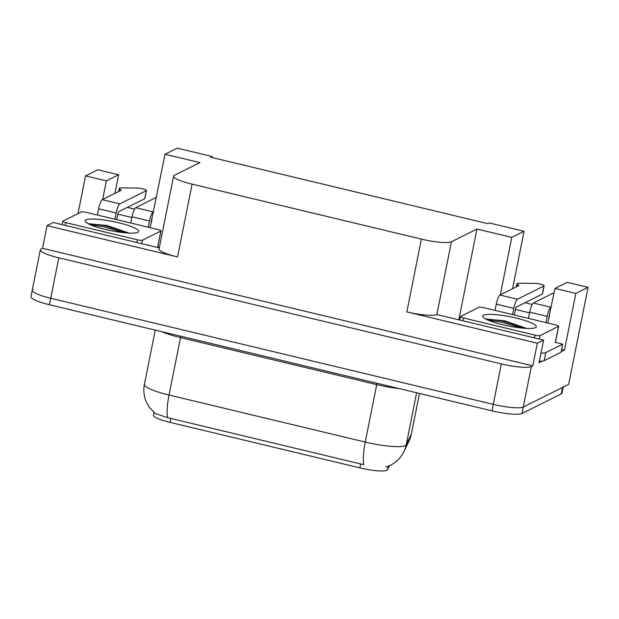 <?xml version="1.0" encoding="UTF-8"?>
<svg xmlns="http://www.w3.org/2000/svg" width="619" height="619" viewBox="0 0 619 619"><rect width="100%" height="100%" fill="white"/><g stroke="black" fill="none" stroke-linecap="round" stroke-linejoin="round"><path stroke-width="0.93" d="M548.813 317.47L554.972 288.423L575.817 293.421L588.05 287.324L568.652 384.407L523.287 407.016A25.124 4.318 -168.7 0 1 493.258 404.362L50.719 298.265A25.124 4.318 -168.7 0 1 32.242 290.272A25.124 4.318 -168.7 0 1 33.008 289.468M561.626 349.364L564.497 350.052L561.154 351.724M542.43 361.055L539.087 362.719L543.614 340.071L436.875 314.568A25.124 4.318 11.3 0 1 406.845 311.914L537.331 343.205L543.614 340.071M159.269 247.917L53.335 222.523L47.059 225.656L177.545 256.939A25.124 4.318 11.3 0 1 159.06 248.946L173.614 176.136A25.124 4.318 11.3 0 0 192.091 184.129L421.392 239.104A25.124 4.318 11.3 0 0 451.421 241.758L476.955 229.03L458.834 319.744M42.533 248.304L532.804 365.852L531.365 366.572A25.124 4.318 -168.7 0 1 501.336 363.918L58.805 257.814A25.124 4.318 -168.7 0 1 40.328 249.821A25.124 4.318 -168.7 0 1 41.094 249.024L42.533 248.304L47.059 225.656M114.902 193.383L118.624 174.775L97.779 169.776L85.538 175.873L78.009 213.586M575.817 293.421L564.497 350.052M537.331 343.205L532.804 365.852M588.05 287.324L567.205 282.326L554.972 288.423M134.547 209.114L127.344 207.388M211.953 157.52L212.155 156.506L177.305 148.15L165.064 154.255L199.914 162.604L174.38 175.339A25.124 4.318 11.3 0 0 173.614 176.136M512.563 288.725L524.045 231.289L489.196 222.933L487.757 223.652L210.715 157.226L212.155 156.506M532.208 304.455L525.005 302.73M515.395 309.461L529.547 312.85M476.955 229.03L511.805 237.387L500.33 294.822M151.152 222.128L165.064 154.255M117.734 214.112L131.886 217.509M85.538 175.873L106.391 180.872L102.669 199.48M524.045 231.289L511.805 237.387M389.506 465.65L387.564 469.72A22.609 3.884 -168.7 0 1 359.902 467.887L170.063 422.375A22.609 3.884 -168.7 0 1 153.427 415.179L153.984 412.416M118.624 174.775L106.391 180.872M167.718 417.693A29.31 6.252 103.5 0 1 169.041 395.03A33.496 5.757 11.3 0 1 144.405 384.376C143.19 390.775 143.948 396.918 146.703 402.814L149.481 407.488L155.415 413.593L167.718 417.693L363.918 464.73A29.31 6.252 -76.5 0 1 365.249 442.074A33.496 5.757 11.3 0 0 405.29 445.61A33.496 5.757 11.3 0 0 406.226 444.79L411.302 434.182A33.496 5.757 11.3 0 0 411.38 433.942L419.465 393.46L411.302 434.182A29.31 28.845 -154.5 0 1 409.074 440.867L411.38 433.942M563.259 386.674A25.124 4.318 -168.7 0 1 562.493 387.471L523.287 407.016A25.124 4.318 -168.7 0 1 493.258 404.362L50.719 298.265A25.124 4.318 -168.7 0 1 32.242 290.272L40.328 249.821M563.166 387.138L561.967 393.142A25.124 4.318 -168.7 0 1 561.201 393.947L521.987 413.492A25.124 4.318 -168.7 0 1 491.966 410.838L49.427 304.734A25.124 4.318 -168.7 0 1 30.95 296.741L32.242 290.272M97.361 215.033L98.607 208.789L116.117 212.982A8.372 1.787 -76.5 0 1 119.784 203.875L146.293 190.66L144.676 198.753L118.167 211.961L116.627 219.652M116.117 212.982L114.863 219.227M159.385 247.345A16.752 2.878 -168.7 0 1 157.713 246.819M130.779 223.041L132.025 216.797L149.527 220.998L148.281 227.235M151.972 219.776L150.046 227.66M149.527 220.998A8.372 1.787 -76.5 0 1 153.203 211.884L153.589 211.69M156.46 197.337L135.693 207.69A8.372 1.787 103.5 0 0 132.025 216.797M119.173 191.256L119.637 188.934L121.262 190.211L102.282 199.674A8.372 1.787 103.5 0 0 98.607 208.789M144.676 198.753A5.347 0.921 11.3 0 0 144.838 198.583L146.455 190.49A5.347 0.921 -168.7 0 1 146.293 190.66M119.637 188.934A8.372 1.439 -168.7 0 1 119.289 188.4A8.372 1.439 -168.7 0 1 120.891 187.89L137.464 188.06A5.347 0.921 -168.7 0 1 143.275 188.981A5.347 0.921 -168.7 0 1 146.455 190.49M495.022 310.374L496.268 304.13L513.778 308.332A8.372 1.787 -76.5 0 1 517.445 299.217L543.946 286.001L542.337 294.095L515.828 307.303L514.288 314.994M513.778 308.332L512.524 314.568M539.404 361.132A16.752 2.878 11.3 0 0 544.217 360.637L561.054 352.242L562.671 344.149A16.752 2.878 -168.7 0 1 555.375 342.168M544.217 360.637L545.834 352.544L562.671 344.149M545.834 352.544A16.752 2.878 -168.7 0 1 541.021 353.039M528.44 318.383L529.686 312.146L547.188 316.34L545.943 322.584M549.633 315.125L547.707 323.002M547.188 316.34A8.372 1.787 -76.5 0 1 550.864 307.225L551.25 307.032M554.121 292.679L533.354 303.031A8.372 1.787 103.5 0 0 529.686 312.146M516.834 286.597L517.298 284.283L518.923 285.56L499.943 295.015A8.372 1.787 103.5 0 0 496.268 304.13M542.337 294.095A5.347 0.921 11.3 0 0 542.499 293.924L544.116 285.831A5.347 0.921 -168.7 0 1 543.946 286.001M517.298 284.283A8.372 1.439 -168.7 0 1 516.95 283.742A8.372 1.439 -168.7 0 1 518.552 283.231L535.126 283.401A5.347 0.921 -168.7 0 1 540.936 284.322A5.347 0.921 -168.7 0 1 544.116 285.831M85.909 219.861A27.306 4.697 -168.7 0 1 117.989 222.616A27.306 4.697 -168.7 0 1 138.06 232.156A27.306 4.697 -168.7 0 1 137.797 232.303A27.306 4.697 -168.7 0 1 110.36 230.57A27.306 4.697 -168.7 0 1 85.329 221.617A27.306 4.697 -168.7 0 1 85.909 219.861M129.046 233.084L107.064 225.509L87.991 223.637M142.401 240.226A4.186 0.72 -168.7 0 1 137.395 239.785L65.784 222.616A4.186 0.72 -168.7 0 1 62.705 221.285A4.186 0.72 -168.7 0 1 62.836 221.145L81.306 211.938A4.186 0.72 -168.7 0 1 86.312 212.379L157.922 229.548A4.186 0.72 -168.7 0 1 161.002 230.879A4.186 0.72 -168.7 0 1 160.87 231.019L142.401 240.226L141.705 243.708M127.584 232.999L104.379 225.618L88.014 223.652M123.49 232.643L104.116 226.902L90.513 224.844M483.571 315.203A27.306 4.697 -168.7 0 1 515.65 317.957A27.306 4.697 -168.7 0 1 535.721 327.497A27.306 4.697 -168.7 0 1 535.458 327.644A27.306 4.697 -168.7 0 1 508.021 325.911A27.306 4.697 -168.7 0 1 482.99 316.959A27.306 4.697 -168.7 0 1 483.571 315.203M526.707 328.426L504.725 320.859L485.652 318.978M540.062 335.568A4.186 0.72 -168.7 0 1 535.056 335.127L463.445 317.957A4.186 0.72 -168.7 0 1 460.366 316.626A4.186 0.72 -168.7 0 1 460.497 316.495L478.967 307.279A4.186 0.72 -168.7 0 1 483.973 307.728L555.583 324.89A4.186 0.72 -168.7 0 1 558.663 326.228A4.186 0.72 -168.7 0 1 558.531 326.36L540.062 335.568L539.366 339.05M525.245 328.349L502.032 320.967L485.675 318.994M521.152 327.985L501.777 322.251L488.174 320.185M58.805 257.814L49.427 304.734M501.336 363.918L491.966 410.838M531.365 366.572L521.987 413.492M421.392 239.104L406.845 311.914M192.091 184.129L177.545 256.939M451.421 241.758L436.875 314.568M387.564 469.72L388.268 466.177M359.902 467.887L360.707 463.855M170.063 422.375L170.867 418.343M376.971 383.269A8.372 1.787 -76.5 0 1 376.723 384.639L180.524 337.595A33.496 5.757 -168.7 0 1 161.923 331.707M399.201 388.593A33.496 5.757 -168.7 0 1 376.723 384.639L365.249 442.074L169.041 395.03L180.524 337.595A8.372 1.787 -76.5 0 0 180.771 336.225M409.074 440.867L403.998 451.475A29.31 28.845 -154.5 0 0 406.226 444.79L416.626 392.771M561.201 393.947L562.493 387.471M153.203 211.884L135.693 207.69M119.784 203.875L102.282 199.674M550.864 307.225L533.354 303.031M517.445 299.217L499.943 295.015M137.395 239.785L136.838 242.54M160.87 231.019L157.644 247.198M65.784 222.616L65.235 225.37M535.056 335.127L534.499 337.889M558.531 326.36L555.305 342.539M463.445 317.957L462.896 320.719M385.885 467.012L390.512 465.171C396.516 462.13 401.011 457.565 403.998 451.475M144.405 384.376L155.253 330.105M118.67 191.503L119.289 188.4M516.331 286.845L516.95 283.742M161.002 230.879L157.768 247.058M62.705 221.285L62.039 224.612M558.663 326.228L555.429 342.408M460.366 316.626L459.7 319.953"/></g></svg>
